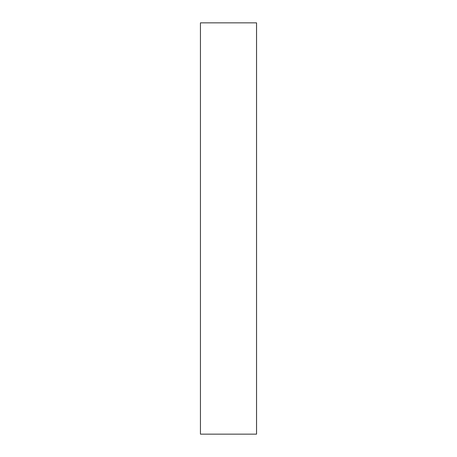 <?xml version="1.0" encoding="UTF-8"?>
<svg xmlns="http://www.w3.org/2000/svg" width="457" height="457" viewBox="0 0 457 457"><rect width="100%" height="100%" fill="white"/><g stroke="black" fill="none" stroke-linecap="round" stroke-linejoin="round"><path stroke-width="0.69" d="M256.56 22.85L256.56 434.15L256.537 22.85L256.537 434.15L200.44 434.15L200.44 22.85L256.537 22.85"/></g></svg>

